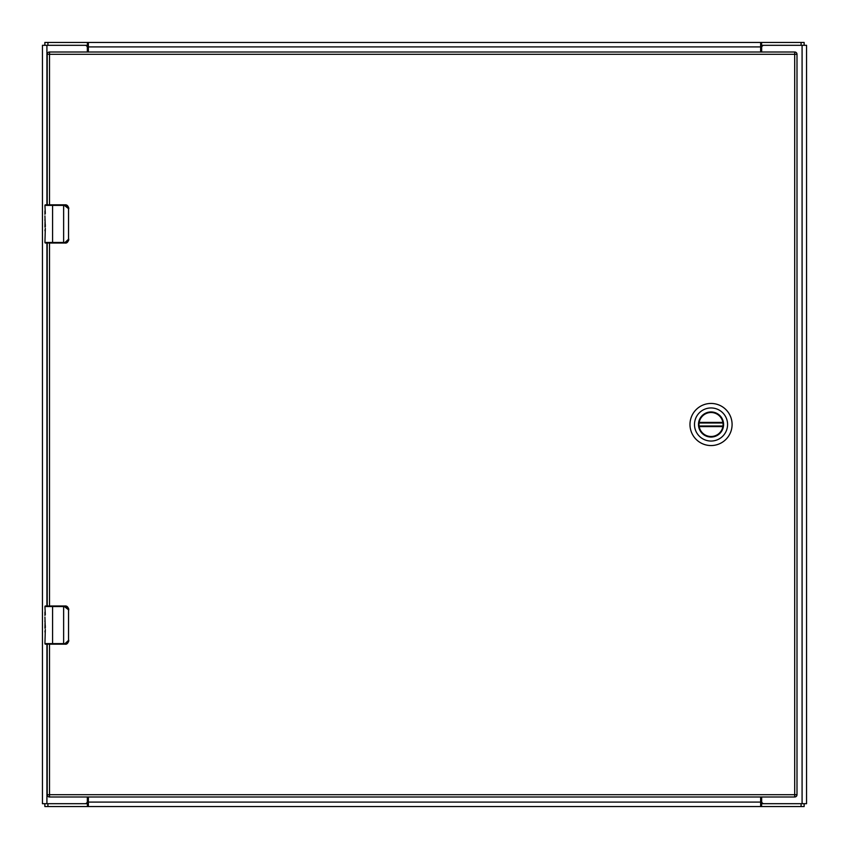 <?xml version="1.0" encoding="UTF-8"?>
<svg xmlns="http://www.w3.org/2000/svg" width="849" height="849" viewBox="0 0 849 849"><rect width="100%" height="100%" fill="white"/><g stroke="black" fill="none" stroke-linecap="round" stroke-linejoin="round"><path stroke-width="1.27" d="M761.659 796.999L761.659 801.392A2.292 2.292 0 0 0 763.951 803.685L806.55 803.685L806.55 45.315L763.951 45.315A2.292 2.292 0 0 0 761.659 47.608L761.659 52.001M87.341 52.001L87.341 47.608A2.292 2.292 0 0 0 85.049 45.315L42.45 45.315L42.45 803.685L85.049 803.685A2.292 2.292 0 0 0 87.341 801.392L87.341 796.999M760.63 52.001L760.63 43.628L761.585 42.45L804.141 42.45L804.141 45.315M44.859 45.315L44.859 42.45L761.585 42.45L761.585 45.315L801.085 45.315L801.085 42.45M760.63 43.628L760.63 42.45M88.37 42.45L88.37 52.001M47.915 42.45L47.915 45.315L87.415 45.315L87.415 42.45L88.37 43.628M761.585 45.315L760.63 45.74M87.415 45.315L88.37 45.74M88.37 796.999L88.37 805.372L87.415 806.55L44.859 806.55L44.859 803.685M804.141 803.685L804.141 806.55L87.415 806.55L87.415 803.685L47.915 803.685L47.915 806.55M88.37 805.372L88.37 806.55M760.63 806.55L760.63 796.999M801.085 806.55L801.085 803.685L761.585 803.685L761.585 806.55L760.63 805.372M87.415 803.685L88.37 803.26M761.585 803.685L760.63 803.26M723.146 424.5A12.109 12.109 0 0 1 711.038 436.609A12.109 12.109 0 0 1 698.929 424.5A12.109 12.109 0 0 1 711.038 412.391A12.109 12.109 0 0 1 723.146 424.5M723.592 424.5A12.555 12.555 0 0 1 711.038 437.055A12.555 12.555 0 0 1 698.483 424.5A12.555 12.555 0 0 1 711.038 411.945A12.555 12.555 0 0 1 723.592 424.5M694.493 424.5A16.545 16.545 0 0 1 711.038 407.955A16.545 16.545 0 0 1 727.582 424.5A16.545 16.545 0 0 1 711.038 441.045A16.545 16.545 0 0 1 694.493 424.5M732.093 424.5A21.055 21.055 0 0 0 711.038 403.445A21.055 21.055 0 0 0 689.982 424.5A21.055 21.055 0 0 0 711.038 445.555A21.055 21.055 0 0 0 732.093 424.5M699.098 422.993A12.035 12.035 0 0 0 699.098 426.007L699.194 426.601A12.035 12.035 0 0 0 722.881 426.601L722.977 426.007A12.035 12.035 0 0 0 722.977 422.993L722.881 422.399A12.035 12.035 0 0 0 699.194 422.399L699.098 422.993L722.977 422.993M699.098 426.007L722.977 426.007M44.933 215.922L45.284 226.959M49.507 605.974L49.507 243.026L63.633 243.026L63.633 205.394L52.574 205.394L52.574 242.453L65.076 242.453L68.536 239.206L68.536 208.642L63.633 204.821L45.506 204.821A0.573 0.573 0 0 0 44.933 205.394L45.315 213.534M45.506 243.026L52.574 243.026L52.574 242.453L44.933 242.453L45.315 228.339L44.933 242.453A0.573 0.573 0 0 0 45.506 243.026L45.613 243.026M44.933 220.676L44.933 219.52M45.039 221.929L44.933 227.054M46.653 243.026L47.215 243.026L47.215 605.974M65.076 242.453L64.991 243.026A3.821 3.821 0 0 0 65.744 242.952A3.821 3.821 0 0 1 64.991 243.026C66.827 243.398 68.1 242.124 68.811 239.206L68.557 240.585L64.991 243.026L63.633 243.026M45.315 224.518L45.315 226.545M45.315 228.339L44.933 230.737M44.933 214.319L44.933 210.892M63.633 204.821L64.991 204.821C66.954 204.62 68.228 205.893 68.811 208.642L68.557 207.262L64.991 204.821A3.821 3.821 0 0 1 65.744 204.896A3.821 3.821 0 0 0 64.991 204.821L65.076 205.394M68.536 239.206L68.536 208.642M66.137 242.846A3.821 3.821 0 0 0 67.559 242.029A3.821 3.821 0 0 1 66.137 242.846M44.933 617.074L45.284 628.111M46.653 644.179L47.215 644.179L47.215 794.706L49.507 794.706L49.507 644.179L63.633 644.179L63.633 606.547L52.574 606.547L52.574 643.606L65.076 643.606L68.536 640.358L68.536 609.794L63.633 605.974L45.506 605.974A0.573 0.573 0 0 0 44.933 606.547L45.315 614.687M45.506 644.179L52.574 644.179L52.574 643.606L44.933 643.606L45.315 629.491L44.933 643.606A0.573 0.573 0 0 0 45.506 644.179L45.613 644.179M44.933 621.829L44.933 620.672M45.039 623.081L44.933 628.207M65.076 643.606L64.991 644.179A3.821 3.821 0 0 0 65.744 644.104A3.821 3.821 0 0 1 64.991 644.179C66.827 644.55 68.1 643.277 68.811 640.358L68.557 641.738L64.991 644.179L63.633 644.179M45.315 625.671L45.315 627.698M45.315 629.491L44.933 631.889M44.933 615.472L44.933 612.044M63.633 605.974L64.991 605.974C66.954 605.772 68.228 607.046 68.811 609.794L68.557 608.415L64.991 605.974A3.821 3.821 0 0 1 65.744 606.048A3.821 3.821 0 0 0 64.991 605.974L65.076 606.547M68.536 640.358L68.536 609.794M66.137 643.998A3.821 3.821 0 0 0 67.559 643.181A3.821 3.821 0 0 1 66.137 643.998M47.215 204.821L47.215 54.294L49.507 54.294L49.507 204.821M49.507 52.001L794.706 52.001A2.292 2.292 0 0 1 796.999 54.294L796.999 794.706A2.292 2.292 0 0 1 794.706 796.999L49.507 796.999L49.507 794.706L794.706 794.706L794.706 54.294L49.507 54.294L49.507 52.001A2.292 2.292 0 0 0 47.215 54.294A2.292 2.292 0 0 1 49.507 52.001M47.215 794.706A2.292 2.292 0 0 0 49.507 796.999A2.292 2.292 0 0 1 47.215 794.706M802.082 45.315L802.082 803.685M46.918 803.685L46.918 644.179M46.918 605.974L46.918 243.026M46.918 204.821L46.918 45.315M88.37 46.918L760.63 46.918M760.63 802.082L88.37 802.082M699.194 422.399L722.881 422.399M722.881 426.601L699.194 426.601M52.574 204.821L52.574 205.394L44.933 205.394M52.574 605.974L52.574 606.547L44.933 606.547M794.706 796.999A2.292 2.292 0 0 0 796.999 794.706L794.706 794.706L794.706 796.999M796.999 54.294A2.292 2.292 0 0 0 794.706 52.001L794.706 54.294L796.999 54.294"/></g></svg>
